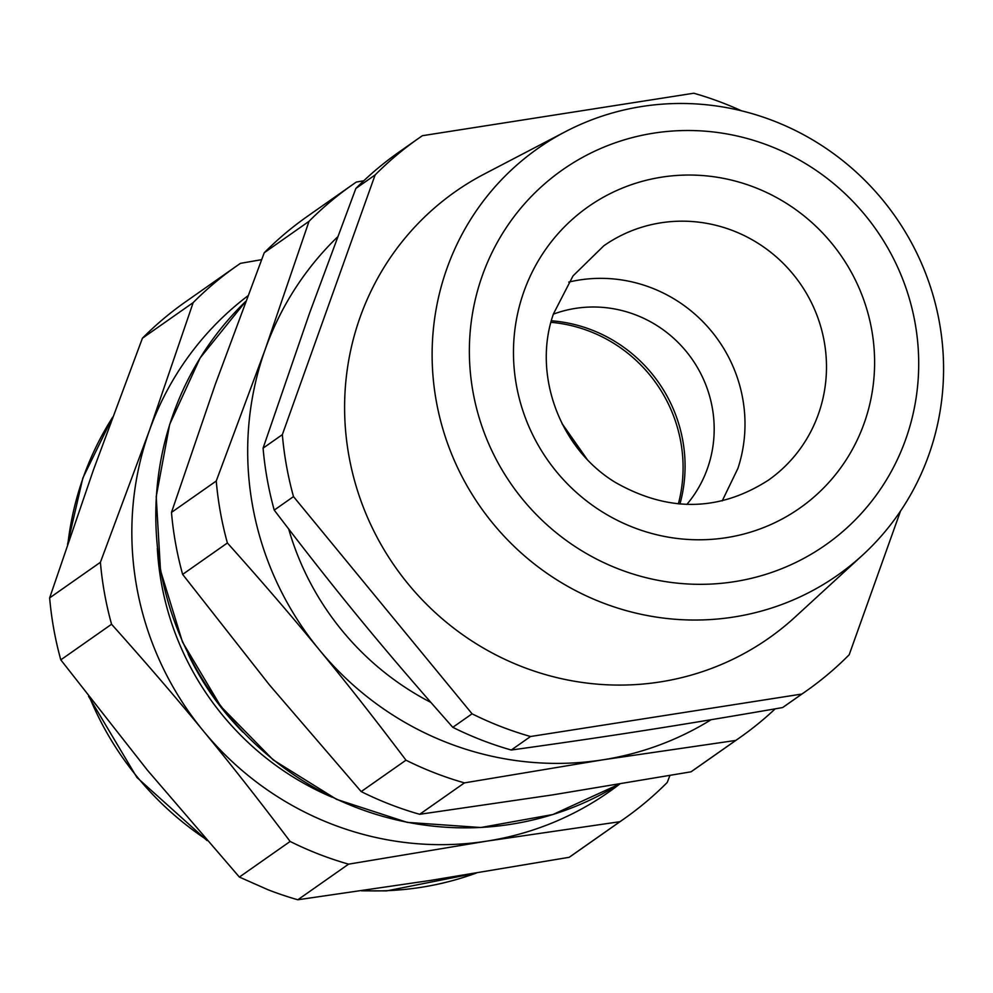 <?xml version="1.0" encoding="UTF-8"?>
<svg xmlns="http://www.w3.org/2000/svg" width="993" height="993" viewBox="0 0 993 993"><rect width="100%" height="100%" fill="white"/><g stroke="black" fill="none" stroke-linecap="round" stroke-linejoin="round"><path stroke-width="1.49" d="M741.473 110.794A337.546 327.802 54.9 0 0 693.759 93.23L422.422 135.693A337.546 327.802 54.9 0 0 418.276 138.548L399.025 152.066A337.546 327.802 54.9 0 0 355.854 188.471L309.506 313.267L263.083 448.153A337.546 327.802 54.9 0 0 267.229 479.358A337.546 327.802 54.9 0 0 274.229 510.117C337.93 593.665 382.764 648.206 452.808 727.323A337.546 327.802 54.9 0 0 511.271 750.025C609.702 736.347 677.822 725.684 782.608 707.562A337.546 327.802 54.9 0 0 786.754 704.695L806.018 691.178A337.546 327.802 -125.1 0 1 801.872 694.045L782.608 707.562M274.229 510.117L293.494 496.599L472.072 713.806A337.546 327.802 -125.1 0 0 530.535 736.508L511.271 750.025M472.072 713.806L452.808 727.323M293.494 496.599A337.546 327.802 -125.1 0 1 286.493 465.841A337.546 327.802 -125.1 0 1 282.347 434.636L263.083 448.153M355.854 188.471L375.118 174.954L282.347 434.636M430.801 702.374A276.166 268.197 -125.1 0 1 288.702 529.07M806.018 691.178A337.546 327.802 -125.1 0 0 849.176 654.784L900.527 511.035M530.535 736.508L801.872 694.045M418.276 138.548A337.546 327.802 54.9 0 0 375.118 174.954M565.526 131.622L484.162 174.098A272.79 264.92 54.9 0 0 348.953 456.06A272.79 264.92 54.9 0 0 528.139 668.984A272.79 264.92 54.9 0 0 795.008 617.137L862.632 555.087A260.749 253.215 -125.1 0 1 607.555 604.65A260.749 253.215 -125.1 0 1 525.334 556.577A260.749 253.215 -125.1 0 1 565.526 131.622A260.749 253.215 -125.1 0 1 768.148 118.862A260.749 253.215 -125.1 0 1 862.632 555.087M711.1 719.714A306.849 297.999 -125.1 0 1 602.689 759.844A306.849 297.999 -125.1 0 1 319.274 649.77A306.849 297.999 -125.1 0 1 265.218 349.362A306.849 297.999 -125.1 0 1 267.688 342.697A306.849 297.999 -125.1 0 1 337.446 237.079M775.185 708.841A337.546 327.802 -125.1 0 1 739.922 737.551A337.546 327.802 -125.1 0 1 735.776 740.418L602.689 759.844L464.439 782.881A337.546 327.802 -125.1 0 1 405.976 760.179C375.242 719.404 346.346 682.601 319.274 649.77C292.302 616.864 261.68 581.277 227.397 542.972A337.546 327.802 -125.1 0 1 220.396 512.214A337.546 327.802 -125.1 0 1 216.251 481.009L265.218 349.362L309.022 221.327A337.546 327.802 -125.1 0 1 352.192 184.921A337.546 327.802 -125.1 0 1 356.326 182.067L363.773 180.763M623.492 570.814A229.073 222.469 -125.1 0 1 551.252 528.574A229.073 222.469 -125.1 0 1 497.307 242.391A229.073 222.469 -125.1 0 1 764.585 144.022A229.073 222.469 -125.1 0 1 907.341 434.574A229.073 222.469 -125.1 0 1 623.492 570.814M352.192 184.921L307.42 216.337A337.546 327.802 54.9 0 0 264.25 252.743L215.282 384.39L171.479 512.413A337.546 327.802 54.9 0 0 175.624 543.618A337.546 327.802 54.9 0 0 182.638 574.388L269.339 684.798L361.204 791.595L405.976 760.179M182.638 574.388L227.397 542.972M171.479 512.413L216.251 481.009M264.25 252.743L309.022 221.327M361.204 791.595A337.546 327.802 54.9 0 0 419.667 814.297L552.753 794.872L691.004 771.822L735.776 740.418M419.667 814.297L464.439 782.881M691.004 771.822A337.546 327.802 54.9 0 0 695.15 768.967L739.922 737.551M568.728 282.099A143.203 139.07 -125.1 0 1 706.867 325.903A143.203 139.07 -125.1 0 1 737.898 468.423L722.221 500.869M242.863 732.102A276.166 268.197 -125.1 0 1 188.198 654.176M157.341 548.322A281.28 273.162 54.9 0 0 331.91 797.131M619.706 784.048A306.849 297.999 -125.1 0 1 486.843 841.121A306.849 297.999 -125.1 0 1 203.428 731.047A306.849 297.999 -125.1 0 1 198.898 725.399A306.849 297.999 -125.1 0 1 149.372 430.627A306.849 297.999 -125.1 0 1 247.803 295.902M669.903 775.508L667.246 782.434A337.546 327.802 -125.1 0 1 624.076 818.828A337.546 327.802 -125.1 0 1 619.93 821.695L486.843 841.121L348.593 864.158A337.546 327.802 -125.1 0 1 318.865 854.179A337.546 327.802 -125.1 0 1 290.13 841.456C259.396 800.681 230.5 763.878 203.428 731.047L198.823 725.449C173.154 694.293 144.059 660.568 111.564 624.249A337.546 327.802 -125.1 0 1 100.405 562.286L149.372 430.627L193.176 302.604A337.546 327.802 -125.1 0 1 236.346 266.198A337.546 327.802 -125.1 0 1 240.492 263.344L261.593 259.669M236.346 266.198L185.579 301.822A337.546 327.802 54.9 0 0 142.421 338.216L93.454 469.875L49.65 597.898L100.405 562.286M142.421 338.216L193.176 302.604M49.65 597.898A337.546 327.802 54.9 0 0 60.796 659.861L147.498 770.283L239.375 877.067L290.13 841.456M60.796 659.861L111.564 624.249M239.375 877.067L268.11 889.79A337.546 327.802 54.9 0 0 297.838 899.77L430.925 880.357L569.175 857.307L619.93 821.695M297.838 899.77L348.593 864.158M569.175 857.307A337.546 327.802 54.9 0 0 573.309 854.452L624.076 818.828M679.932 504.034A143.203 139.07 54.9 0 0 650.614 372.127A143.203 139.07 54.9 0 0 551.363 320.789M553.362 314.148A119.93 116.466 -125.1 0 1 566.159 310.238A119.93 116.466 -125.1 0 1 685.319 350.343A119.93 116.466 -125.1 0 1 694.889 493.707A119.93 116.466 -125.1 0 1 686.858 504.419M548.037 246.078A184.115 178.802 54.9 0 0 522.603 295.405A184.115 178.802 54.9 0 0 637.332 528.921A184.115 178.802 54.9 0 0 865.474 419.431A184.115 178.802 54.9 0 0 776.501 197.52A184.115 178.802 54.9 0 0 548.037 246.078M819.386 411.251A143.203 139.07 54.9 0 0 769.041 250.944A143.203 139.07 54.9 0 0 603.806 245.792L573.011 275.917L553.461 313.85C532.211 373.989 559.518 448.861 615.66 482.586C668.376 512.413 719.255 511.631 768.297 480.24A143.203 139.07 54.9 0 0 819.386 411.251M245.743 301.375L200.114 357.976L169.679 424.371L156.211 496.637L160.506 570.491L182.464 641.987L220.806 706.42L273.249 759.955L336.652 799.39L407.242 822.378L480.798 827.517L552.94 814.508L619.347 784.11A306.849 297.999 -125.1 0 1 160.705 570.23A306.849 297.999 -125.1 0 1 245.73 301.388M476.094 873.12A306.849 297.999 -125.1 0 1 387.369 890.659A306.849 297.999 -125.1 0 1 362.718 890.647M205.861 839.172A306.849 297.999 -125.1 0 1 89.842 697.942M68.033 542.823A306.849 297.999 -125.1 0 1 112.445 417.606M678.356 503.898A143.203 139.07 54.9 0 0 550.954 322.315M562.013 423.527L586.937 459.064M476.292 873.083L386.836 890.858L361.564 890.82M207.127 840.624L136.922 777.482L88.551 696.267M67.536 544.301L82.853 478.018L112.581 417.221M562.286 424.073L586.528 458.629"/></g></svg>
